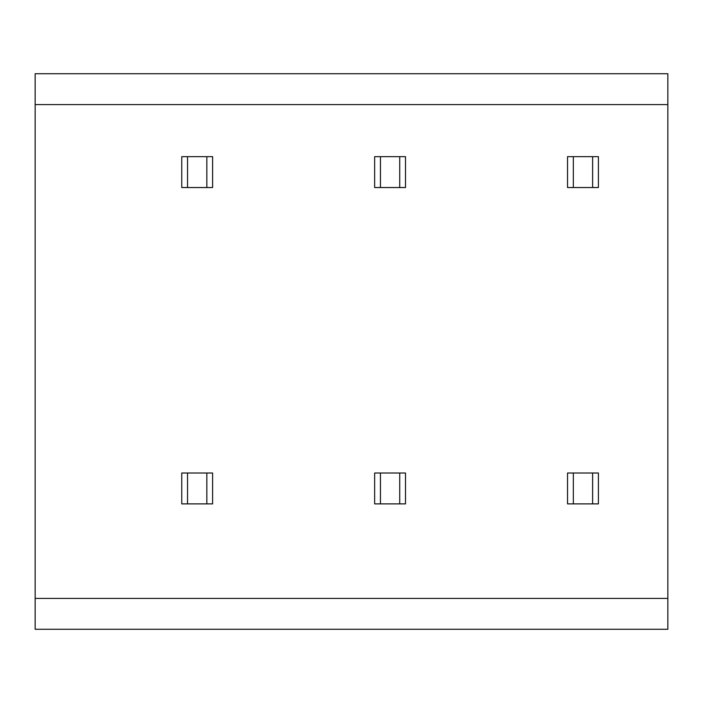 <?xml version="1.0" encoding="UTF-8"?>
<svg xmlns="http://www.w3.org/2000/svg" width="703" height="703" viewBox="0 0 703 703"><rect width="100%" height="100%" fill="white"/><g stroke="black" fill="none" stroke-linecap="round" stroke-linejoin="round"><path stroke-width="1.05" d="M35.15 104.589L35.15 73.727L667.85 73.727L667.85 629.273L35.15 629.273L35.15 104.589L667.85 104.589M643.79 629.273L641.769 629.273M638.535 629.273L635.117 629.273M494.719 629.273L494.244 629.273M450.895 629.273L448.874 629.273M445.64 629.273L442.222 629.273M304.627 629.273L303.186 629.273M301.815 629.273L301.35 629.273M120.564 629.273L118.499 629.273M592.62 503.884L592.62 473.022L598.411 473.022L598.411 503.884L567.541 503.884L567.541 473.022L573.332 473.022L573.332 503.884M573.332 156.672L598.411 156.672L598.411 187.534L573.332 187.534L573.332 156.672L567.541 156.672L567.541 187.534L573.332 187.534M592.62 473.022L573.332 473.022M592.62 156.672L592.62 187.534M399.726 503.884L399.726 473.022L405.508 473.022L405.508 503.884L374.646 503.884L374.646 473.022L380.437 473.022L380.437 503.884M380.437 156.672L405.508 156.672L405.508 187.534L380.437 187.534L380.437 156.672L374.646 156.672L374.646 187.534L380.437 187.534M399.726 473.022L380.437 473.022M399.726 156.672L399.726 187.534M206.831 503.884L206.831 473.022L212.614 473.022L212.614 503.884L181.752 503.884L181.752 473.022L187.534 473.022L187.534 503.884M187.534 156.672L212.614 156.672L212.614 187.534L187.534 187.534L187.534 156.672L181.752 156.672L181.752 187.534L187.534 187.534M206.831 473.022L187.534 473.022M206.831 156.672L206.831 187.534M667.85 598.411L35.15 598.411M635.152 629.273L639.027 629.273M642.568 629.273L645.495 629.273M647.533 629.273L648.5 629.273M506.503 629.273L502.698 629.273M499.315 629.273L496.626 629.273M494.886 629.273L494.227 629.273M442.257 629.273L446.133 629.273M449.674 629.273L452.591 629.273M454.63 629.273L455.606 629.273M313.608 629.273L309.803 629.273M306.42 629.273L303.731 629.273M301.991 629.273L301.332 629.273M120.802 629.273L116.953 629.273M113.517 629.273L110.802 629.273M256.894 629.273L259.697 629.273M261.753 629.273L262.72 629.273"/></g></svg>
